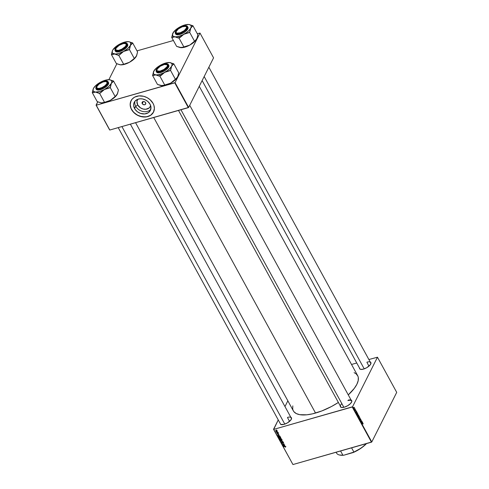 <?xml version="1.0" encoding="UTF-8"?>
<svg xmlns="http://www.w3.org/2000/svg" width="489" height="489" viewBox="0 0 489 489"><rect width="100%" height="100%" fill="white"/><g stroke="black" fill="none" stroke-linecap="round" stroke-linejoin="round"><path stroke-width="0.73" d="M137.812 99.279A7.268 5.789 -153.3 0 0 137.702 104.946L135.722 106.321A9.022 7.188 26.7 0 1 134.94 101.26A9.022 7.188 -153.3 0 0 135.722 106.321L134.585 108.576A9.022 7.188 26.7 0 1 134.243 102.323A9.022 7.188 26.7 0 1 141.896 98.851A9.022 7.188 26.7 0 1 150.025 104.175L150.96 107.128L150.276 110.6L148.35 112.696L144.701 113.937L140.484 113.393L137.372 111.743L135.013 109.279L133.65 105.63L133.815 103.466L135.16 101.003L137.586 99.359L139.909 98.821L142.433 98.931L145.746 100.068L147.91 101.565L150.025 104.175A9.022 7.188 26.7 0 1 150.367 110.428A9.022 7.188 26.7 0 1 142.715 113.9A9.022 7.188 26.7 0 1 134.585 108.576L135.722 106.321A9.022 7.188 -153.3 0 0 143.088 111.529A9.022 7.188 -153.3 0 0 150.808 109.243A9.022 7.188 26.7 0 1 143.088 111.529A9.022 7.188 26.7 0 1 135.722 106.321L137.702 104.946L140.526 107.898L143.13 109.023L145.844 109.255L149.255 107.904L150.685 105.752A7.268 5.789 -153.3 0 1 144.695 109.273A7.268 5.789 -153.3 0 1 137.702 104.946L136.969 101.394L137.812 99.279M142.238 103.65A1.956 1.559 26.7 0 1 142.165 102.293A1.956 1.559 26.7 0 1 143.827 101.541A1.956 1.559 26.7 0 1 145.594 102.696L145.563 104.218L144.438 104.811L142.696 104.218L142.036 103.008L142.476 101.895L143.399 101.535L144.493 101.718L145.594 102.696A1.956 1.559 26.7 0 1 145.667 104.053A1.956 1.559 26.7 0 1 144.004 104.805A1.956 1.559 26.7 0 1 142.238 103.65L143.301 101.541L142.238 103.65M131.04 100.752A12.592 10.031 -153.3 0 0 131.535 109.444L131.504 109.505A12.592 10.031 26.7 0 1 131.021 100.783A12.592 10.031 26.7 0 1 141.7 95.936A12.592 10.031 26.7 0 1 153.045 103.368L153.925 105.404L154.396 108.515L153.399 112.329L152.25 113.937L149.823 115.789L145.618 116.987L139.732 116.229L135.392 113.925L132.097 110.49L130.624 107.47L130.196 105.392L130.728 101.437L132.299 98.937L134.726 97.085L138.931 95.893L143.644 96.296L147.079 97.629L150.105 99.719L153.045 103.368A12.592 10.031 26.7 0 1 153.528 112.097A12.592 10.031 26.7 0 1 142.849 116.938A12.592 10.031 26.7 0 1 131.504 109.505L131.535 109.444A12.592 10.031 -153.3 0 0 142.861 116.877A12.592 10.031 -153.3 0 0 153.54 112.067L150.746 115.196L146.773 116.773L142.128 116.773L137.501 115.184L133.607 112.262L131.04 108.436L130.184 104.304L131.18 100.483M351.628 402.031A6.155 2.439 -28.7 0 0 347.868 400.601A6.155 2.439 151.3 0 1 351.591 400.968A6.155 2.439 151.3 0 1 351.628 402.031M348.284 400.1A6.436 2.549 151.3 0 1 351.689 401.872A6.436 2.549 151.3 0 1 344.323 407.178L341.554 407.459L340.521 406.934L340.326 405.913M287.538 417.398A6.436 2.549 151.3 0 1 291.413 419.049A6.436 2.549 151.3 0 1 284.042 424.354L280.662 424.44L280.05 423.089M366.958 362.16A6.436 2.549 151.3 0 1 370.833 363.81A6.436 2.549 151.3 0 1 363.461 369.109L360.699 369.397L359.659 368.871L359.47 367.85M370.735 362.905A6.155 2.439 151.3 0 1 370.766 363.963M368.975 366.127L367.007 362.532L368.975 366.127M291.316 418.144A6.155 2.439 151.3 0 1 291.346 419.207M289.555 421.371L287.587 417.777L289.555 421.371M135.569 122.684L293.345 410.858A36.663 14.511 -28.7 0 0 315.539 413.058L153.735 117.507L315.539 413.058A36.663 14.511 -28.7 0 0 338.37 402.459L331.499 406.506L321.854 410.931L312.514 413.841L306.866 414.8L299.8 414.684L296.285 413.578L293.895 411.689L293.149 410.473L292.715 409.091L292.801 405.882M377.465 357.208L396.72 392.374L371.787 441.958L352.532 406.793L377.465 357.208L368.883 359.525L377.465 357.208L352.532 406.793L273.699 429.385L292.948 464.55L371.469 442.178L352.221 407.007L352.532 406.793L371.787 441.958L396.72 392.374L377.465 357.208M357.966 414.073L357.49 413.786L357.19 414.311L357.71 415.332L358.076 414.348L357.282 414L357.679 415.326L357.966 414.073L357.282 414M356.781 411.934L356.249 410.962L355.833 412.239L356.878 412.111L356.249 410.962L355.833 412.239L356.781 411.934M358.626 415.314L358.29 415.1L357.936 415.723L358.296 416.732L358.975 415.943L358.211 415.185L358.296 416.732L358.975 415.943L358.211 415.185M360.081 417.967L359.171 418.333L360.051 418.193L359.794 419.476L360.197 418.174L359.171 418.333L360.051 418.193L359.794 419.476L360.081 417.967M363.125 423.951L362.869 423.211L362.208 423.884L362.893 423.407L363.089 424.012L362.71 423.303L362.3 424.049L362.783 423.492L363.125 423.951M361.982 421.432L361.408 422.111L361.518 420.589L360.839 421.377L361.499 420.864L361.389 422.386L361.982 421.432L361.408 422.111L361.518 420.589L360.839 421.377L361.499 420.864L361.389 422.386L361.982 421.432M362.691 422.734L362.16 421.762L361.854 423.236L362.789 422.912L362.16 421.762L361.854 423.236L362.691 422.734M360.79 419.232L360.338 419.097L360.411 420.253L360.057 419.501L360.387 420.442L360.466 419.183L360.876 420.082L360.949 419.703L360.362 419.049L360.179 420.198L360.564 420.363L360.454 419.201L360.876 420.082L360.362 419.049M359.403 416.701L358.969 416.396L358.645 416.817L359.14 417.954L359.513 416.97L358.718 416.628L359.115 417.948L359.403 416.701L358.718 416.628M355.766 410.552L355.424 409.678L355.155 410.448L355.527 410.729L355.485 409.861L355.766 410.552L355.356 409.739L355.228 410.601L355.527 410.729L355.454 409.892L355.766 410.552M357.282 412.85L356.909 412.49L356.53 412.802L356.86 414.11L357.538 413.321L357.129 412.624L356.56 412.734L356.86 414.11L357.538 413.321L357.282 412.85M354.281 407.343L353.712 407.441L354.048 408.242L354.36 407.526L353.761 407.306L353.81 408.009L354.342 408.04L354.281 407.343L353.761 407.306M355.02 408.725L354.354 408.951L354.623 409.47L355.112 408.89L354.354 408.951L354.623 409.47L355.02 408.725M279.262 437.013L280.27 437.099L280.637 437.851L279.03 438.016L278.754 437.466L279.262 437.013L278.816 437.771L280.185 438.175L280.613 437.423L279.262 437.013L278.816 437.771M278.852 435.21L277.324 434.996L278.883 434.305L278.541 434.648L278.852 435.21L278.541 434.648L278.883 434.305L277.324 434.996L278.852 435.21M285.717 446.744L285.362 447.197L285.35 446.659L283.699 446.646L285.417 446.506L283.699 446.646L285.515 446.787L285.362 447.197L285.717 446.744L285.521 447.172M282.679 442.233L282.355 443.003L282.679 442.062L283.492 442.997L283.137 443.23L283.259 442.667L282.813 442.374L282.043 443.272L281.652 442.508L281.927 442.343L282.263 443.101L282.673 442.227L282.239 443.107L281.927 442.343L281.652 442.955L282.342 443.266L282.776 442.386L283.235 442.624L283.137 443.23L283.437 442.582L282.673 442.227L282.373 442.667M280.662 441.09L282.831 441.512L281.285 442.233L282.52 441.451L280.662 441.09L282.52 441.451L281.285 442.233L282.831 441.512L280.662 441.09M280.698 439.635L281.707 439.721L282.074 440.473L280.466 440.638L280.191 440.088L280.698 439.635L280.252 440.393L281.621 440.797L282.049 440.045L280.698 439.635L280.252 440.393M276.218 429.947L276.572 430.082L276.218 429.947M280.49 438.346L281.609 439.281L279.787 439.495L279.531 438.651L280.49 438.346L279.47 438.865L279.787 439.495L281.609 439.281L281.261 438.651L280.258 438.639M284.763 446.011L283.235 445.797L284.794 445.1L284.457 445.448L284.763 446.011L284.457 445.448L284.794 445.1L283.235 445.797L284.763 446.011M283.498 444.898L284.702 444.941L282.88 445.149L283.962 444.116L282.33 444.134L284.152 443.926L283.076 444.959L284.152 443.926L282.33 444.134L283.962 444.116L282.88 445.149L284.702 444.941L283.498 444.898M278.327 433.248L278.247 433.712L277.911 433.113L277.397 433.774L276.963 433.217L277.416 433.609L278.094 433.009L278.327 433.248L277.764 432.961L277.434 433.602L277.177 433.034L277.012 433.511L277.55 433.761L277.868 433.126L278.107 433.767L278.351 433.291L278.131 433.761M279.739 435.95L280.173 436.659L278.351 436.873L278.045 436.267L279.14 435.693L279.739 435.95L278.522 435.736L278.045 436.267L278.351 436.873L280.173 436.659L279.739 435.95M275.894 430.393L276.67 430.448L276.939 431.029L275.796 431.139L275.894 430.393L275.594 430.919L276.658 431.219L276.927 430.687L276.658 431.219L276.927 430.687L275.894 430.393L275.594 430.919M277.049 431.463L277.397 431.598L277.049 431.463M277.122 432.123L277.746 432.233L276.419 432.386L276.169 431.879L277.122 432.123L276.169 431.879L276.419 432.386L277.746 432.233L277.122 432.123M277.654 432.569L278.009 432.704L277.654 432.569M273.534 429.299L278.247 419.923L273.699 429.385L352.221 407.007L371.469 442.178L371.787 441.958L292.948 464.55L273.534 429.299M284.971 406.555L287.85 400.827L284.971 406.555M356.738 362.985L351.536 364.47L356.738 362.985M199.995 33.05L213.571 57.849L188.638 107.427L175.062 82.635L199.995 33.05L197.275 33.698L199.995 33.05L175.062 82.635L96.229 105.227L109.799 130.025L188.326 107.647L174.75 82.855L175.062 82.635L188.638 107.427L213.571 57.849L199.995 33.05M109.64 129.94L96.064 105.141L97.8 101.694L96.229 105.227L174.75 82.855L188.326 107.647L188.638 107.427L109.799 130.025L96.064 105.141L109.64 129.94M108.864 79.689L116.938 63.631L108.864 79.689M173.406 40.495L136.993 50.874L173.406 40.495M354.097 372.649L356.059 373.785L357.85 376.041L358.284 377.422L358.199 380.625L356.86 384.317L354.317 388.352L348.266 394.892A36.663 14.511 -28.7 0 0 357.655 375.65L199.255 86.321M369.721 361.872L370.968 362.856L370.271 364.776L366.817 367.655L363.461 369.109A6.436 2.549 151.3 0 1 360.644 369.384L360.968 369.452M290.301 417.111L291.548 418.095L290.851 420.014L287.398 422.893L284.042 424.354A6.436 2.549 151.3 0 1 281.224 424.629L281.548 424.69M350.582 399.935L351.622 400.46L351.811 401.481L350.491 403.578L347.673 405.717L344.323 407.178A6.436 2.549 151.3 0 1 341.505 407.453A6.436 2.549 151.3 0 1 341.842 403.627M281.389 424.654A6.155 2.439 151.3 0 1 280.515 424.055M360.809 369.415A6.155 2.439 151.3 0 1 359.935 368.816M341.67 407.478A6.155 2.439 151.3 0 1 340.79 406.879M279.69 438.847L280.185 438.584L280.478 439.238L279.91 439.305L279.69 438.847M279.732 438.535L279.47 438.865M280.038 437.936L280.564 438.034M279.751 439.024L280.478 439.238L279.83 438.7M280.497 438.865L281.303 439.14L280.686 439.214L280.674 438.321L281.413 438.926L280.68 438.499L280.497 438.865L280.576 438.511M281.621 440.797L282.049 440.045M280.82 439.831L281.945 439.898L281.542 440.626L280.82 440.626L280.594 439.88L280.454 440.344L280.772 439.807L281.756 439.978L281.542 440.626L281.847 440.088M280.753 439.739L281.126 440.021M283.137 443.23L283.498 442.606M283.235 442.624L283.253 442.961M282.905 442.374L282.52 442.686M281.945 442.374L281.652 442.955L281.945 442.374M281.884 442.356L281.652 442.955M281.853 442.9L281.994 442.514M283.51 445.675L283.345 445.999L283.51 445.675M284.519 445.974L283.486 445.864L284.396 445.277L284.519 445.974L284.274 445.528L283.486 445.864L284.519 445.974M283.082 444.745L282.88 445.149L283.082 444.745M283.657 444.312L283.461 444.703L283.657 444.312M283.241 444.623L283.076 444.959L283.241 444.623M278.174 433.285L277.996 433.609M277.55 433.761L278.082 432.588M277.856 433.156L277.318 432.912M277.226 433.095L277.012 433.511L277.226 433.095M277.177 433.034L277.012 433.511M277.544 433.511L277.862 432.789M277.825 432.954L277.538 433.541M277.593 434.874L277.434 435.198L277.593 434.874M278.602 435.179L277.575 435.069L278.486 434.476L278.602 435.179L278.357 434.727L277.575 435.069L278.602 435.179M278.259 435.84L278.045 436.267L278.259 435.84M278.522 435.736L278.045 436.267M278.253 436.225L278.473 436.683L279.867 436.518L278.706 435.693L279.861 436.096L279.867 436.518L278.473 436.683L278.602 435.901M280.185 438.175L280.613 437.423M280.105 438.003L279.017 437.722L279.439 436.977L280.509 437.276L280.405 437.814L280.411 437.466L280.105 438.003L279.17 437.893L279.335 437.184L279.017 437.722M280.411 437.466L279.335 437.184M279.317 437.117L279.69 437.398M276.658 431.219L276.927 430.687M276.548 431.06L275.753 430.882L276.083 430.357L276.847 430.583L276.756 430.95L275.863 431.005L275.985 430.558L275.753 430.882M361.756 421.689L362.068 421.597L361.756 421.689M361.01 421.176L361.328 421.084L361.01 421.176M361.292 420.852L361.609 420.76L361.292 420.852M361.768 423.071L362.789 422.912L361.768 423.071M362.331 422.863L361.872 423.046L361.933 422.459L362.331 422.863L361.872 423.046L362.086 422.417L362.331 422.863M363.07 423.395L362.71 423.303M360.179 420.198L360.564 420.363M359.867 418.278L359.177 418.333L359.867 418.278M358.932 417.851L359.47 417.698L358.932 417.851M359.115 417.948L359.47 417.698M359.384 417.527L358.883 417.795L358.639 416.848L359.336 416.811L359.085 417.74L358.773 416.866L359.378 416.903L359.085 417.74M358.663 416.029L358.975 415.943L358.663 416.029M358.498 416.231L358.174 416.506L357.917 415.833L358.351 415.962L358.284 416.475L358.058 415.797L358.498 416.231M358.804 415.87L358.461 416.17L358.174 415.387L358.804 415.87L358.578 416.139L358.303 415.35L358.804 415.87M355.68 409.904L355.356 409.739M355.858 412.27L356.878 412.111L355.858 412.27M356.414 412.062L355.851 412.276L356.023 411.659L356.414 412.062L355.961 412.245L356.169 411.616L356.414 412.062M357.227 413.407L357.538 413.321L357.227 413.407M357.129 412.624L356.56 412.734M357.367 413.248L356.738 413.883L356.487 412.954L357.367 413.248L356.848 413.853L356.646 412.905L357.367 413.248M357.496 415.228L358.034 415.075L357.496 415.228M357.679 415.326L358.034 415.075M357.948 414.904L357.447 415.173L357.208 414.226L357.899 414.189L357.648 415.118L357.337 414.244L357.942 414.281L357.648 415.118M353.914 408.162L354.342 408.04L353.914 408.162M353.81 408.009L354.342 408.04M354.244 407.887L353.773 407.942L353.7 407.514L354.232 407.435L353.859 407.924M354.794 408.981L355.112 408.89L354.794 408.981M354.825 408.951L354.482 409.006M280.454 440.344L281.542 440.626M276.774 430.73L275.985 430.558M358.798 416.799L359.336 416.811M356.646 412.905L357.251 413.034M357.367 414.177L357.899 414.189M353.853 407.471L354.219 407.416M136.718 55.385L137.574 51.932L132.635 42.91L137.574 51.932L136.425 56.101L134.286 58.466L129.475 62.28L123.68 64.291L120.514 64.835A10.477 4.15 -28.7 0 0 124.616 64.316L120.514 64.835L116.358 63.576L111.419 54.56L114.585 54.01L118.741 55.269L123.552 51.461L129.353 49.45L130.502 45.281L132.635 42.91L128.479 41.657L129.885 42.023L130.722 42.794L130.502 45.281L127.873 48.454L123.552 51.461L118.686 53.497L115.477 54.041L112.69 53.307L112.164 52.36L112.568 50.385L112.256 51.149L111.419 54.56L116.358 63.576L119.744 64.701M120.685 43.649L119.518 44.206A10.477 4.15 151.3 0 1 124.383 42.17L128.485 41.657A10.477 4.15 151.3 0 1 128.974 41.724A10.477 4.15 151.3 0 1 130.502 45.281A10.477 4.15 151.3 0 1 123.552 51.461A10.477 4.15 151.3 0 1 114.585 54.01L118.087 55.208A11.602 4.59 -28.7 0 0 119.689 54.75L123.552 51.461L128.405 49.97A11.602 4.59 -28.7 0 0 129.646 48.863L130.502 45.281L132.342 43.497A11.602 4.59 -28.7 0 0 131.981 42.849L129.298 41.791M126.596 45.263A6.155 2.439 -28.7 0 0 125.367 43.539A6.155 2.439 151.3 0 1 126.565 44.199A6.155 2.439 151.3 0 1 126.596 45.263A6.155 2.439 -28.7 0 0 125.532 43.57L126.315 44.695L125.331 46.553L121.902 49.114L118.864 50.251A5.874 2.329 151.3 0 1 115.911 48.6A5.874 2.329 151.3 0 1 123.222 43.613L125.52 43.588A6.155 2.439 -28.7 0 0 125.367 43.539A6.155 2.439 151.3 0 1 126.565 44.199A6.155 2.439 151.3 0 1 126.596 45.263M122.788 43.454A6.436 2.549 151.3 0 1 126.663 45.104A6.436 2.549 151.3 0 1 119.292 50.41L116.529 50.697L115.49 50.165L115.538 48.503L117.433 46.302L122.788 43.454L125.557 43.166L126.59 43.698L126.785 44.713L125.459 46.816L122.647 48.949L119.292 50.41A6.436 2.549 151.3 0 1 116.474 50.685A6.436 2.549 151.3 0 1 116.303 47.396A6.436 2.549 151.3 0 1 122.788 43.454L122.788 43.454M115.043 48.961L114.976 50.428L119.188 50.618C116.321 51.614 114.988 50.942 115.202 48.594C117.678 45.605 120.239 43.821 122.898 43.246L120.52 44.163L117.213 46.266L115.202 48.594L115.153 50.367L117.091 50.978L119.188 50.618L121.565 49.701L124.866 47.598L126.883 45.269L126.926 43.497L124.988 42.885L122.898 43.246C125.765 42.25 127.091 42.922 126.883 45.269C124.408 48.258 121.84 50.043 119.188 50.618L119.218 50.844A6.999 2.769 151.3 0 1 114.976 50.428C114.872 47.659 117.519 45.257 122.922 43.215C125.153 42.598 126.596 42.763 127.25 43.704A6.999 2.769 151.3 0 1 119.218 50.844L119.634 51.614L119.218 50.844L124.45 48.209L127.25 43.704L125.979 42.971M114.976 50.428L115.398 51.192A6.999 2.769 -28.7 0 0 119.634 51.614L123.283 50.031L126.339 47.702L127.519 46.131L127.568 44.316M112.953 49.762L117.207 45.636L120.734 43.582L124.383 42.17A10.477 4.15 151.3 0 1 128.485 41.657M136.737 55.349L134.652 58.46L129.475 62.28A10.477 4.15 -28.7 0 0 136.425 56.101L134.286 58.466L129.353 49.45L134.286 58.466L129.475 62.28L124.616 64.316A10.477 4.15 -28.7 0 0 129.475 62.28L123.68 64.291L118.741 55.269L123.68 64.291L121.26 64.848L119.707 64.695M115.502 51.351L116.633 51.926L119.634 51.614A6.999 2.769 -28.7 0 0 127.672 44.475L127.25 43.704M116.645 50.709A6.155 2.439 151.3 0 1 115.765 50.116A6.155 2.439 151.3 0 1 115.856 48.747A6.155 2.439 -28.7 0 0 116.645 50.709A6.155 2.439 151.3 0 1 115.765 50.116A6.155 2.439 151.3 0 1 115.856 48.747A6.155 2.439 -28.7 0 0 115.789 48.906A6.155 2.439 -28.7 0 0 116.645 50.709M118.741 55.269L119.689 54.75A11.602 4.59 151.3 0 1 118.087 55.208L118.741 55.269M129.353 49.45L129.646 48.863A11.602 4.59 151.3 0 1 128.405 49.97L129.353 49.45M132.635 42.91L131.981 42.849A11.602 4.59 151.3 0 1 132.342 43.497L132.635 42.91M112.256 51.149L111.712 53.973A11.602 4.59 -28.7 0 0 112.073 54.621A11.602 4.59 151.3 0 1 111.712 53.973L111.419 54.56L112.073 54.621L114.585 54.01A10.477 4.15 151.3 0 1 112.384 50.807A10.477 4.15 151.3 0 1 112.568 50.385A10.477 4.15 151.3 0 1 119.518 44.206M136.425 56.101A10.477 4.15 -28.7 0 0 136.614 55.679A10.477 4.15 -28.7 0 0 136.62 55.667L136.614 55.679M119.982 64.756L120.025 64.762A10.477 4.15 -28.7 0 0 120.025 64.762A10.477 4.15 -28.7 0 0 120.514 64.835M118.876 50.52L116.107 50.019L115.771 49.169L116.235 47.983L119.182 45.324L123.222 43.613A5.874 2.329 151.3 0 1 125.208 43.503A5.874 2.329 151.3 0 1 125.178 46.712A5.874 2.329 151.3 0 1 118.864 50.251L118.876 50.52M100.96 88.209L100.911 87.977A5.874 2.329 151.3 0 1 96.767 86.663A5.874 2.329 151.3 0 1 102.892 82.011L98.943 84.157L96.724 86.791A6.155 2.439 -28.7 0 0 96.645 86.969A6.155 2.439 -28.7 0 0 97.5 88.778A6.155 2.439 151.3 0 1 96.626 88.179A6.155 2.439 151.3 0 1 96.718 86.81L97.042 88.148L99.004 88.442L101.938 87.574L104.86 85.832L106.791 83.815L107.067 82.195L105.606 81.516L102.892 82.011A5.874 2.329 151.3 0 1 106.07 81.571A5.874 2.329 151.3 0 1 106.394 84.371A5.874 2.329 151.3 0 1 100.911 87.977L100.96 88.209M284.806 424.104L121.914 126.572L284.806 424.104M106.223 81.602A6.155 2.439 151.3 0 1 107.427 82.262A6.155 2.439 151.3 0 1 107.458 83.326A6.155 2.439 -28.7 0 0 106.394 81.632A6.155 2.439 -28.7 0 0 106.223 81.602A6.155 2.439 151.3 0 1 107.427 82.262A6.155 2.439 151.3 0 1 107.458 83.326A6.155 2.439 -28.7 0 0 106.223 81.602M117.58 93.448L118.436 89.994L113.497 80.978L118.436 89.994L117.287 94.163L115.147 96.529L110.337 100.343L104.536 102.354L101.37 102.898A10.477 4.15 -28.7 0 0 105.471 102.378L101.37 102.898L97.219 101.639L92.28 92.623L95.447 92.079L99.603 93.338L104.414 89.524L110.208 87.513L111.358 83.344L113.497 80.978L109.34 79.719L110.746 80.086L111.584 80.856L111.792 81.963L111.358 83.344L108.735 86.516L104.414 89.524L99.548 91.559L95.447 92.079L93.552 91.37L93.026 90.422L93.43 88.454L93.118 89.212L92.28 92.623L97.219 101.639L100.606 102.763M101.541 81.718L100.379 82.274A10.477 4.15 151.3 0 1 105.239 80.239L109.34 79.719A10.477 4.15 151.3 0 1 109.829 79.786A10.477 4.15 151.3 0 1 111.358 83.344A10.477 4.15 151.3 0 1 104.414 89.524A10.477 4.15 151.3 0 1 95.447 92.079L98.949 93.271A11.602 4.59 -28.7 0 0 100.551 92.818L104.414 89.524L109.267 88.032A11.602 4.59 -28.7 0 0 110.502 86.932L111.358 83.344L113.203 81.559A11.602 4.59 -28.7 0 0 112.843 80.911L110.159 79.86M103.65 81.516A6.436 2.549 151.3 0 1 107.525 83.167A6.436 2.549 151.3 0 1 100.153 88.472L97.39 88.76L96.351 88.234L96.394 86.565L97.482 85.117L100.294 82.977L103.65 81.516L105.624 81.18L107.452 81.761L107.409 83.423L106.321 84.878L103.509 87.011L100.153 88.472A6.436 2.549 151.3 0 1 97.335 88.747A6.436 2.549 151.3 0 1 97.164 85.459A6.436 2.549 151.3 0 1 103.65 81.516L103.65 81.516M95.905 87.024L95.838 88.491L100.049 88.686C97.183 89.683 95.85 89.004 96.058 86.657C98.533 83.668 101.101 81.883 103.754 81.308L98.075 84.328L96.058 86.657L96.015 88.43L97.953 89.041L100.049 88.686L103.607 87.14L106.59 84.872L107.745 83.332L107.788 81.565L105.85 80.948L103.754 81.308C106.62 80.312 107.953 80.985 107.745 83.332C105.269 86.321 102.702 88.106 100.049 88.686L100.074 88.912A6.999 2.769 151.3 0 1 95.838 88.491C95.728 85.722 98.381 83.319 103.784 81.278C106.009 80.661 107.452 80.826 108.112 81.773A6.999 2.769 151.3 0 1 100.074 88.912L100.496 89.676L100.074 88.912L105.312 86.272L108.112 81.773L106.84 81.033M95.838 88.491L96.26 89.255A6.999 2.769 -28.7 0 0 100.496 89.676L104.139 88.093L107.195 85.771L108.381 84.194L108.43 82.378M100.379 82.274L100.373 82.274A10.477 4.15 151.3 0 0 93.43 88.454L92.574 92.036A11.602 4.59 -28.7 0 0 92.934 92.684A11.602 4.59 151.3 0 1 92.574 92.036L92.28 92.623L92.934 92.684L95.447 92.079A10.477 4.15 151.3 0 1 93.24 88.87A10.477 4.15 151.3 0 1 93.43 88.454L95.202 86.088L98.069 83.698L101.596 81.645L105.239 80.239A10.477 4.15 151.3 0 1 109.34 79.719M117.598 93.411L115.514 96.522L110.337 100.343A10.477 4.15 -28.7 0 0 117.287 94.163L115.147 96.529L110.208 87.513L115.147 96.529L110.337 100.343L105.471 102.378A10.477 4.15 -28.7 0 0 110.337 100.343L104.536 102.354L99.603 93.338L104.536 102.354L102.115 102.91L100.563 102.757M96.364 89.414L98.35 90.043L100.496 89.676A6.999 2.769 -28.7 0 0 108.534 82.537L108.112 81.773M97.5 88.778A6.155 2.439 151.3 0 1 96.626 88.179A6.155 2.439 151.3 0 1 96.718 86.81A6.155 2.439 -28.7 0 0 97.5 88.778M99.603 93.338L100.551 92.818A11.602 4.59 151.3 0 1 98.949 93.271L99.603 93.338M110.208 87.513L110.502 86.932A11.602 4.59 151.3 0 1 109.267 88.032L110.208 87.513M113.497 80.978L112.843 80.911A11.602 4.59 151.3 0 1 113.203 81.559L113.497 80.978M93.43 88.454L93.118 89.212M117.287 94.163A10.477 4.15 -28.7 0 0 117.47 93.747A10.477 4.15 -28.7 0 0 117.476 93.729L117.482 93.711M100.881 102.824L100.844 102.818A10.477 4.15 -28.7 0 0 100.881 102.824A10.477 4.15 -28.7 0 0 101.37 102.898M186.877 28.087A6.155 2.439 -28.7 0 0 185.814 26.394A6.155 2.439 -28.7 0 0 185.643 26.363A6.155 2.439 151.3 0 1 186.847 27.023A6.155 2.439 151.3 0 1 186.877 28.087A6.155 2.439 -28.7 0 0 185.643 26.363A6.155 2.439 151.3 0 1 186.847 27.023A6.155 2.439 151.3 0 1 186.877 28.087M180.331 32.739L184.28 30.593L186.505 27.959L186.486 26.956L185.686 26.375L182.311 26.773A5.874 2.329 151.3 0 1 185.49 26.327A5.874 2.329 151.3 0 1 185.814 29.132A5.874 2.329 151.3 0 1 180.331 32.739A5.874 2.329 151.3 0 1 176.187 31.424A5.874 2.329 151.3 0 1 182.311 26.773L178.363 28.918L176.144 31.553L176.156 32.555L176.957 33.136L180.331 32.739M204.176 76.528L364.226 368.865L204.176 76.528M176.92 33.533A6.155 2.439 151.3 0 1 176.046 32.94A6.155 2.439 151.3 0 1 176.132 31.571A6.155 2.439 -28.7 0 0 176.064 31.73A6.155 2.439 -28.7 0 0 176.92 33.533A6.155 2.439 151.3 0 1 176.046 32.94A6.155 2.439 151.3 0 1 176.132 31.571A6.155 2.439 -28.7 0 0 176.92 33.533M182.739 34.963L183.833 34.285A10.477 4.15 151.3 0 1 178.968 36.32L179.157 37.824A11.602 4.59 -28.7 0 0 179.97 37.574L183.833 34.285L189.628 32.274L194.567 41.29L189.756 45.104L183.956 47.115L179.023 38.093L182.739 34.963M183.069 26.278L186.45 26.186L187.079 26.974L186.829 28.185L183.98 31.107L179.573 33.234A6.436 2.549 151.3 0 1 176.755 33.509A6.436 2.549 151.3 0 1 176.584 30.22A6.436 2.549 151.3 0 1 183.069 26.278A6.436 2.549 151.3 0 1 186.945 27.928A6.436 2.549 151.3 0 1 179.573 33.234L176.193 33.325L175.563 32.537L175.814 31.327L178.662 28.405L183.069 26.278M175.783 34.175L176.908 34.75L178.785 34.695L179.915 34.438L179.494 33.668L179.915 34.438A6.999 2.769 -28.7 0 0 187.953 27.298L187.531 26.528A6.999 2.769 151.3 0 1 179.494 33.668L179.469 33.441C176.602 34.438 175.27 33.765 175.478 31.418C177.953 28.429 180.52 26.644 183.173 26.07L177.495 29.089L175.478 31.418L175.435 33.191L177.373 33.802L179.469 33.441L185.148 30.422L187.165 28.093L187.208 26.32L185.27 25.709L183.173 26.07C186.04 25.073 187.373 25.746 187.165 28.093C184.689 31.082 182.122 32.867 179.469 33.441L184.732 31.033L187.531 26.528L186.26 25.795M197 38.203L197.856 34.756L192.917 25.734L197.856 34.756L197.018 38.173L195.661 40.477L193.118 42.898L189.756 45.104L181.535 47.671L176.639 46.4L171.7 37.384L174.866 36.834L179.023 38.093L183.956 47.115L180.025 47.525M197.018 38.173L195.881 40.055L189.756 45.104L184.891 47.14L180.789 47.659A10.477 4.15 -28.7 0 0 189.756 45.104A10.477 4.15 -28.7 0 0 196.706 38.924L194.567 41.29L189.628 32.274L190.777 28.105L189.011 30.465L186.144 32.855L182.617 34.908L178.968 36.32L175.753 36.864L173.461 36.467L172.446 35.184L173.234 32.586L171.7 37.384L176.639 46.4L179.983 47.519M179.799 27.029L184.659 24.994L188.76 24.481L190.166 24.847L191.003 25.617L191.211 26.724L190.777 28.105L192.917 25.734L188.76 24.481A10.477 4.15 151.3 0 1 189.249 24.548A10.477 4.15 151.3 0 1 190.777 28.105A10.477 4.15 151.3 0 1 183.833 34.285L188.687 32.794A11.602 4.59 -28.7 0 0 189.921 31.687L190.777 28.105L192.917 25.734L192.263 25.672A11.602 4.59 151.3 0 1 192.623 26.32A11.602 4.59 -28.7 0 0 192.263 25.672L188.76 24.481A10.477 4.15 151.3 0 0 179.799 27.029L175.478 30.037L172.849 33.209A10.477 4.15 151.3 0 1 179.799 27.029M175.325 31.785L175.258 33.252L179.494 33.668A6.999 2.769 151.3 0 1 175.258 33.252L175.679 34.016A6.999 2.769 -28.7 0 0 179.915 34.438L183.558 32.855L185.734 31.339L187.8 28.955L187.849 27.139M171.994 36.797A11.602 4.59 -28.7 0 0 172.354 37.445L174.866 36.834A10.477 4.15 151.3 0 1 172.66 33.631A10.477 4.15 151.3 0 1 172.849 33.209L171.7 37.384L172.354 37.445A11.602 4.59 151.3 0 1 171.994 36.797M172.849 33.209L172.538 33.973M178.369 38.032A11.602 4.59 -28.7 0 0 179.157 37.824L178.968 36.32A10.477 4.15 151.3 0 1 174.866 36.834L178.369 38.032L179.97 37.574A11.602 4.59 151.3 0 1 179.157 37.824A11.602 4.59 151.3 0 1 178.369 38.032M188.687 32.794L189.921 31.687A11.602 4.59 151.3 0 1 188.687 32.794M189.579 24.615L188.76 24.481M180.264 47.58L180.3 47.586A10.477 4.15 -28.7 0 0 180.3 47.586A10.477 4.15 -28.7 0 0 180.789 47.659M196.706 38.924A10.477 4.15 -28.7 0 0 196.89 38.503A10.477 4.15 -28.7 0 0 196.896 38.49M167.733 66.149A6.155 2.439 -28.7 0 0 166.676 64.456A6.155 2.439 -28.7 0 0 166.504 64.426A6.155 2.439 151.3 0 1 167.703 65.086A6.155 2.439 151.3 0 1 167.733 66.149A6.155 2.439 -28.7 0 0 166.504 64.426A6.155 2.439 151.3 0 1 167.703 65.086A6.155 2.439 151.3 0 1 167.733 66.149M160.001 71.137L157.244 70.911L156.908 70.061L157.379 68.87L160.325 66.211L164.359 64.499A5.874 2.329 151.3 0 1 166.352 64.395A5.874 2.329 151.3 0 1 166.321 67.598A5.874 2.329 151.3 0 1 160.001 71.137A5.874 2.329 151.3 0 1 157.048 69.487A5.874 2.329 151.3 0 1 164.359 64.499L167.116 64.731L167.452 65.581L166.987 66.773L164.041 69.426L160.001 71.137M180.948 109.75L343.853 407.3L180.948 109.75M157.782 71.602A6.155 2.439 151.3 0 1 156.902 71.003A6.155 2.439 151.3 0 1 156.993 69.634A6.155 2.439 -28.7 0 0 156.926 69.793A6.155 2.439 -28.7 0 0 157.782 71.602A6.155 2.439 151.3 0 1 156.902 71.003A6.155 2.439 151.3 0 1 156.993 69.634A6.155 2.439 -28.7 0 0 157.782 71.602M163.595 73.032L164.695 72.348A10.477 4.15 151.3 0 1 159.83 74.383L160.019 75.887A11.602 4.59 -28.7 0 0 160.826 75.642L164.695 72.348L170.49 70.337L175.429 79.352L170.618 83.167L164.817 85.178L159.885 76.162L163.595 73.032M163.931 64.34L167.311 64.248L167.935 65.037L167.69 66.247L164.836 69.169L160.435 71.296A6.436 2.549 151.3 0 1 157.617 71.571A6.436 2.549 151.3 0 1 157.446 68.283A6.436 2.549 151.3 0 1 163.931 64.34A6.436 2.549 151.3 0 1 167.8 65.991A6.436 2.549 151.3 0 1 160.435 71.296L157.055 71.388L156.425 70.599L156.676 69.389L159.524 66.467L163.931 64.34M156.645 72.238L157.77 72.812L159.646 72.757L160.777 72.5L160.355 71.736L160.777 72.5A6.999 2.769 -28.7 0 0 168.809 65.361L168.393 64.597A6.999 2.769 151.3 0 1 160.355 71.736L160.325 71.51C157.458 72.506 156.132 71.828 156.339 69.481C158.815 66.492 161.382 64.707 164.035 64.132L161.657 65.049L158.357 67.152L156.339 69.481L156.297 71.253L158.234 71.865L160.325 71.51L163.882 69.964L166.009 68.484L168.02 66.156L168.069 64.383L166.132 63.772L164.035 64.132C166.902 63.136 168.234 63.808 168.02 66.156C165.551 69.145 162.984 70.929 160.325 71.51L165.594 69.096L168.393 64.597L167.122 63.857M177.855 76.272L178.711 72.818L173.778 63.802L178.711 72.818L177.874 76.235L176.523 78.54L173.98 80.96L170.618 83.167L162.397 85.734L157.495 84.463L152.562 75.447L155.728 74.903L159.885 76.162L164.817 85.178L160.881 85.587M177.874 76.235L176.737 78.118L170.618 83.167L165.753 85.202L161.651 85.722A10.477 4.15 -28.7 0 0 170.618 83.167A10.477 4.15 -28.7 0 0 177.562 76.987L175.429 79.352L170.49 70.337L171.639 66.168L169.866 68.527L167 70.917L163.479 72.971L159.83 74.383L156.614 74.927L154.322 74.53L153.302 73.246L154.09 70.648L152.562 75.447L157.495 84.463L160.844 85.581M160.655 65.098L165.52 63.063L169.622 62.543L171.028 62.91L171.859 63.68L172.073 64.786L171.639 66.168L173.778 63.802L169.622 62.543A10.477 4.15 151.3 0 1 170.111 62.61A10.477 4.15 151.3 0 1 171.639 66.168A10.477 4.15 151.3 0 1 164.695 72.348L169.542 70.856A11.602 4.59 -28.7 0 0 170.783 69.756L171.639 66.168L173.778 63.802L173.124 63.735A11.602 4.59 151.3 0 1 173.485 64.383A11.602 4.59 -28.7 0 0 173.124 63.735L169.622 62.543A10.477 4.15 151.3 0 0 160.655 65.098L156.333 68.105L153.711 71.278A10.477 4.15 151.3 0 1 160.655 65.098M156.18 69.848L156.119 71.315L160.355 71.736A6.999 2.769 151.3 0 1 156.119 71.315L156.541 72.079A6.999 2.769 -28.7 0 0 160.777 72.5L164.42 70.917L166.596 69.401L168.662 67.017L168.705 65.202M152.855 74.86A11.602 4.59 -28.7 0 0 153.216 75.508L155.728 74.903A10.477 4.15 151.3 0 1 153.522 71.694A10.477 4.15 151.3 0 1 153.711 71.278L152.562 75.447L153.216 75.508A11.602 4.59 151.3 0 1 152.855 74.86M153.711 71.278L153.393 72.036M159.231 76.095A11.602 4.59 -28.7 0 0 160.019 75.887L159.83 74.383A10.477 4.15 151.3 0 1 155.728 74.903L159.231 76.095L160.826 75.642A11.602 4.59 151.3 0 1 160.019 75.887A11.602 4.59 151.3 0 1 159.231 76.095M169.542 70.856L170.783 69.756A11.602 4.59 151.3 0 1 169.542 70.856M170.435 62.684L169.622 62.543M161.126 85.642L161.162 85.648A10.477 4.15 -28.7 0 0 161.162 85.648A10.477 4.15 -28.7 0 0 161.651 85.722M177.562 76.987A10.477 4.15 -28.7 0 0 177.751 76.571A10.477 4.15 -28.7 0 0 177.758 76.553L177.764 76.535M339.928 455.1A18.753 7.421 -28.7 0 0 340.087 455.131A18.753 7.421 -28.7 0 0 343.779 455.228L353.272 452.521A18.753 7.421 -28.7 0 0 366.518 443.59L361.133 448.132L353.902 452.08A19.028 7.531 -28.7 0 0 366.304 443.645A19.028 7.531 151.3 0 1 353.902 452.08L351.585 447.845L353.902 452.08L343.779 455.228L342.905 455.216L340.582 450.98L342.905 455.216A19.028 7.531 151.3 0 1 339.763 455.07A19.028 7.531 151.3 0 1 336.255 452.209M336.108 452.252L336.579 453.114A19.028 7.531 -28.7 0 0 342.905 455.216L339.494 454.99M351.573 402.178L351.689 401.872M291.291 419.354L291.413 419.049M370.711 364.116L370.833 363.81M351.829 401.396L189.714 105.288M370.968 363.333L208.858 67.225M291.548 418.572L130.367 124.163M280.747 424.483L118.222 127.623M360.167 369.244L202.134 80.593M341.029 407.306L178.503 110.447M341.823 407.514L341.505 407.453M279.702 438.798L280.001 438.193M280.441 438.602L280.747 437.997M280.441 440.033L280.747 439.428M281.86 440.406L282.159 439.8M283.278 442.924L283.577 442.319M282.654 442.478L282.954 441.873M281.829 442.637L282.129 442.032M282.349 443.028L282.648 442.429M285.527 446.928L285.827 446.323M278.192 433.48L278.492 432.875M277.721 433.633L278.021 433.028M277.153 433.291L277.459 432.686M278.278 436.109L278.583 435.503M279.005 437.411L279.311 436.805M280.423 437.783L280.723 437.178M275.747 430.711L276.047 430.106M276.78 430.907L277.086 430.302M362.875 423.413L362.532 423.511M359.005 416.604L358.688 416.695M356.86 412.704L356.536 412.795M357.569 413.981L357.251 414.073M126.541 45.41L126.663 45.104M116.798 50.746L116.474 50.685M115.789 48.906L115.911 48.6M125.532 43.57L125.208 43.503M96.645 86.969L96.767 86.663M106.394 81.632L106.07 81.571M107.403 83.472L107.525 83.167M97.659 88.809L97.335 88.747M185.814 26.394L185.49 26.327M176.064 31.73L176.187 31.424M177.079 33.57L176.755 33.509M187.531 26.528C186.871 25.587 185.429 25.422 183.204 26.039C177.8 28.081 175.148 30.483 175.258 33.252M186.822 28.234L186.945 27.928M166.676 64.456L166.352 64.395M156.926 69.793L157.048 69.487M157.935 71.632L157.617 71.571M168.393 64.597C167.733 63.649 166.291 63.484 164.066 64.102C158.656 66.143 156.009 68.546 156.119 71.315M167.684 66.296L167.8 65.991M339.763 455.07L340.087 455.131"/></g></svg>
